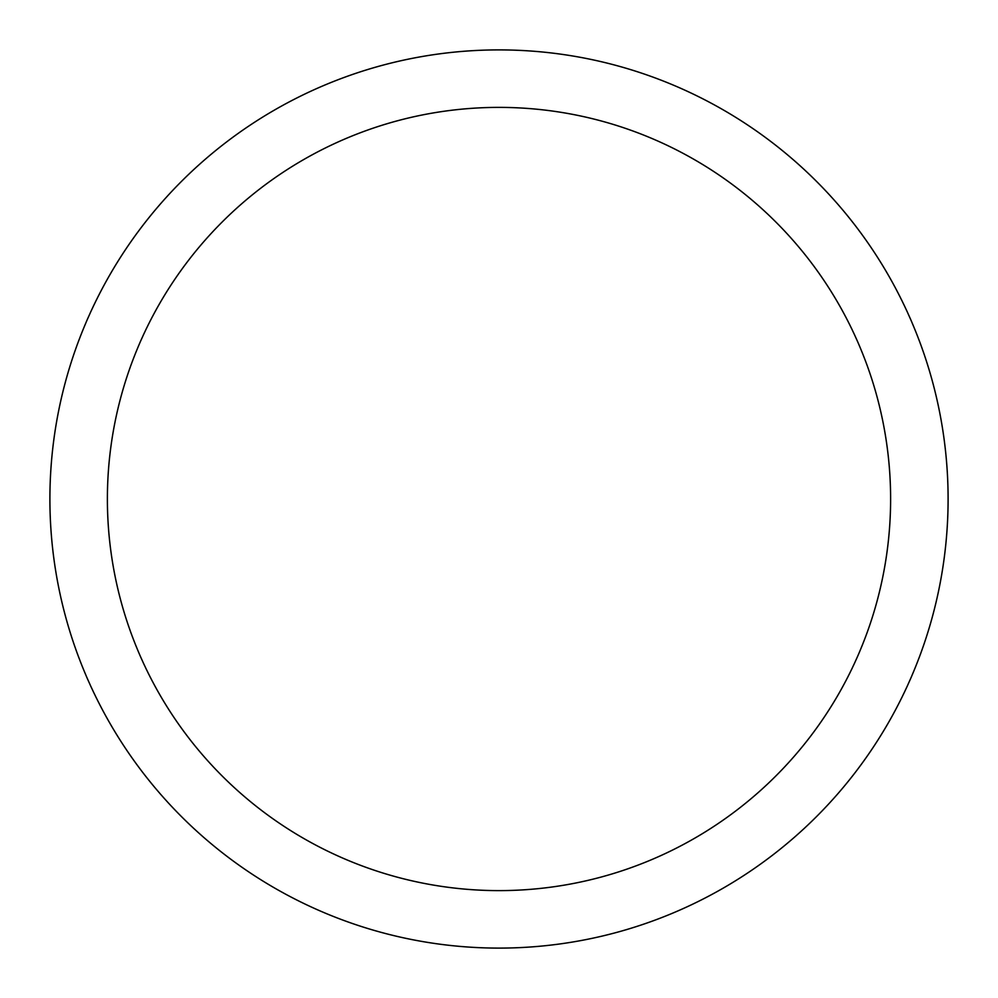 <?xml version="1.0" encoding="UTF-8"?>
<svg xmlns="http://www.w3.org/2000/svg" width="998" height="998" viewBox="0 0 998 998"><rect width="100%" height="100%" fill="white"/><g stroke="black" fill="none" stroke-linecap="round" stroke-linejoin="round"><path stroke-width="1.5" d="M499 948.1A449.1 449.1 0 0 0 948.1 499A449.1 449.1 0 0 0 499 49.9A449.1 449.1 0 0 0 49.9 499A449.1 449.1 0 0 0 499 948.1M499 890.615A391.615 391.615 0 0 0 890.615 499A391.615 391.615 0 0 0 499 107.385A391.615 391.615 0 0 0 107.385 499A391.615 391.615 0 0 0 499 890.615"/></g></svg>
